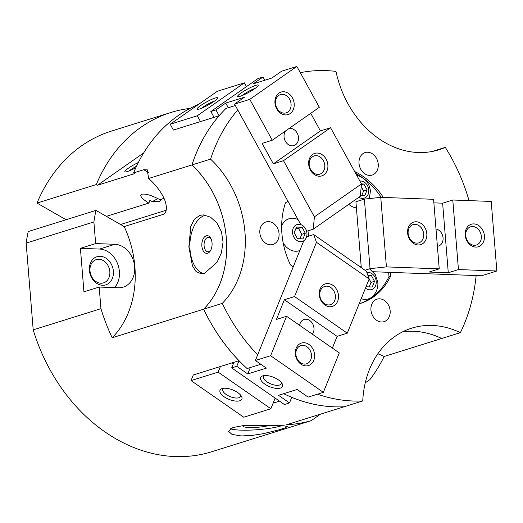 <?xml version="1.0" encoding="UTF-8"?>
<svg xmlns="http://www.w3.org/2000/svg" width="523" height="523" viewBox="0 0 523 523"><rect width="100%" height="100%" fill="white"/><g stroke="black" fill="none" stroke-linecap="round" stroke-linejoin="round"><path stroke-width="0.78" d="M89.989 270.881A12.186 9.728 72.6 0 0 103.547 282.878A12.186 9.728 72.6 0 0 109.837 271.614A12.186 9.728 72.6 0 0 96.284 259.617A12.186 9.728 72.6 0 0 89.989 270.881M113.386 271.234A14.736 11.768 -107.4 0 1 102.56 285.277A14.736 11.768 -107.4 0 1 89.381 270.345A14.736 11.768 -107.4 0 1 100.207 256.296A14.736 11.768 -107.4 0 1 113.386 271.234M136.516 166.262A9.558 1.412 -28.8 0 0 129.259 170.864M135.843 167.706A11.787 1.746 151.2 0 1 127.377 171.544A11.787 1.746 151.2 0 1 125.134 171.897A11.787 1.746 151.2 0 1 128.181 168.36A11.787 1.746 151.2 0 1 138.366 162.49M230.323 428.782A29.471 4.825 175.4 0 0 240.717 430.135A29.471 4.825 175.4 0 0 281.91 425.657M241.188 435.934L232.042 434.41L228.61 431.357L232.728 427.592L244.352 425.408L275.059 425.349L284.12 425.807L287.362 426.578L284.741 428.03L278.216 430.069L263.017 433.737L251.641 435.496L241.188 435.934M243.254 425.506A14.736 2.412 175.4 0 0 243.136 425.624A14.736 2.412 175.4 0 0 249.183 427.494A14.736 2.412 175.4 0 0 269.999 425.179M359.647 266.514A16.801 13.415 -107.4 0 1 361.171 266.338M365.485 288.114A8.845 7.061 72.6 0 0 372.971 288.931A8.845 7.061 72.6 0 0 376.2 281.374A8.845 7.061 72.6 0 0 368.29 272.418A8.845 7.061 72.6 0 0 366.878 272.535M356.66 175.185A16.801 13.415 -107.4 0 1 357.163 175.303C364.982 177.807 369.395 183.05 370.408 191.026L369.382 198.563M358.856 197.282A8.845 7.061 72.6 0 0 368.774 189.973A8.845 7.061 72.6 0 0 360.863 181.01A8.845 7.061 72.6 0 0 359.883 181.056M281.655 225.975A16.801 13.415 -107.4 0 1 292.815 218.202A16.801 13.415 -107.4 0 1 295.338 218.575L297.973 219.477M299.038 224.282A8.845 7.061 72.6 0 0 292.54 232.709A8.845 7.061 72.6 0 0 300.45 241.672A8.845 7.061 72.6 0 0 306.949 233.245A8.845 7.061 72.6 0 0 299.038 224.282M158.018 198.648A9.558 1.412 -28.8 0 0 152.37 201.623L159.639 201.329L162.293 198.884M164 198.354L159.868 199.642C151.866 195.412 145.871 193.595 141.89 194.196C140.726 194.582 140.471 195.393 141.125 196.628C142.249 198.518 144.838 200.669 148.892 203.074L149.826 200.44L152.37 201.623M210.717 250.256A7.25 4.197 92.1 0 1 208.84 251.687A7.25 4.197 92.1 0 1 207.991 251.805A7.25 4.197 92.1 0 1 204.062 245.137A7.25 4.197 92.1 0 1 207.683 237.435A7.25 4.197 92.1 0 1 208.527 237.318A7.25 4.197 92.1 0 1 211.129 239.057M207.67 253.204A8.845 5.125 92.1 0 1 201.878 246.098A8.845 5.125 92.1 0 1 206.258 235.814A8.845 5.125 92.1 0 1 210.834 238.429A8.845 5.125 92.1 0 1 210.37 250.863A8.845 5.125 92.1 0 1 207.67 253.204M204.506 273.313L201.218 273.791L196.086 271.581L192.444 265.9L188.875 246.849L190.797 226.479L194.373 219.215L199.799 215.352L203.408 214.888L210.54 217.176L216.888 222.948L221.477 231.787L223.053 242.103L221.379 252.903L217.032 262.324L204.506 273.313M203.48 273.581A29.471 17.076 92.1 0 1 189.875 244.777A29.471 17.076 92.1 0 1 204.604 215.528A29.471 17.076 92.1 0 1 205.846 215.221M268.502 221.621A11.787 9.414 -107.4 0 1 278.824 231.977A11.787 9.414 -107.4 0 1 272.96 244.463A11.787 9.414 -107.4 0 1 270.384 244.803A11.787 9.414 -107.4 0 1 260.062 234.448A11.787 9.414 -107.4 0 1 265.926 221.961A11.787 9.414 -107.4 0 1 268.502 221.621M367.695 152.226A11.787 9.414 -107.4 0 1 378.018 162.581A11.787 9.414 -107.4 0 1 372.154 175.074A11.787 9.414 -107.4 0 1 369.578 175.414A11.787 9.414 -107.4 0 1 359.255 165.059A11.787 9.414 -107.4 0 1 365.119 152.566A11.787 9.414 -107.4 0 1 367.695 152.226M379.606 298.816A11.787 9.414 -107.4 0 1 389.929 309.171A11.787 9.414 -107.4 0 1 384.065 321.658A11.787 9.414 -107.4 0 1 381.489 321.998A11.787 9.414 -107.4 0 1 371.167 311.643A11.787 9.414 -107.4 0 1 377.031 299.156A11.787 9.414 -107.4 0 1 379.606 298.816M239.004 360.674L238.991 360.707A168.001 134.15 -107.4 0 1 203.63 309.198A94.317 75.312 72.6 0 0 191.908 164.961A168.001 134.15 -107.4 0 1 219.091 115.773L173.401 130.05L170.197 124.232L217.274 91.303L244.372 82.837L246.451 86.628M320.521 414.138L311.211 420.649A168.001 134.15 -107.4 0 1 286.539 424.761L344.088 406.776A94.317 75.312 72.6 0 0 344.088 406.776A168.001 134.15 -107.4 0 1 291.742 397.343M441.706 338.473A168.001 134.15 -107.4 0 1 441.7 338.499A94.317 75.312 72.6 0 0 402.586 331.85M279.53 401.141L273.124 403.141M283.682 393.688A168.001 134.15 72.6 0 0 344.121 406.763L362.746 400.945A94.317 75.312 -107.4 0 1 411.679 328.169A94.317 75.312 -107.4 0 1 460.364 332.667L441.732 338.486A94.317 75.312 -107.4 0 0 402.599 331.844M432.09 151.5L445.302 147.368A168.001 134.15 -107.4 0 1 469.026 200.616M476.139 275.556A168.001 134.15 -107.4 0 1 460.364 332.667M445.302 147.368A94.317 75.312 -107.4 0 1 438.817 149.813A94.317 75.312 -107.4 0 1 335.975 71.409A168.001 134.15 -107.4 0 0 300.307 72.677M257.656 354.875A168.001 134.15 -107.4 0 1 222.295 303.366L203.663 309.185A168.001 134.15 72.6 0 0 247.104 368.558L260.833 364.27M362.746 400.945A168.001 134.15 -107.4 0 1 317.461 394.192M235.33 105.528L225.969 108.451A168.001 134.15 72.6 0 0 191.941 164.948L210.573 159.129A94.317 75.312 -107.4 0 1 222.295 303.366M191.941 164.948A94.317 75.312 -107.4 0 1 203.663 309.185M203.63 309.198L112.21 337.76A94.317 75.312 72.6 0 0 124.173 226.57L95.964 210.383L28.222 231.552A168.001 134.15 72.6 0 0 26.15 243.103L93.892 221.935A168.001 134.15 -107.4 0 1 95.964 210.383M66.061 219.725L37.035 203.074L96.31 184.554L97.5 185.234L134.757 173.59L133.568 172.91L143.733 169.733L147.27 169.844L148.637 178.48C154.18 183.344 158.763 188.888 162.378 195.105C166.281 201.584 168.622 212.194 163.13 214.397L124.173 226.57M148.637 178.48L191.908 164.961M210.573 159.129A168.001 134.15 -107.4 0 1 237.756 109.941M148.892 203.074L106.378 216.359M96.31 184.554A168.001 134.15 -107.4 0 1 170.884 112.504A168.001 134.15 -107.4 0 1 190.045 108.385M170.884 112.504L111.608 131.025A168.001 134.15 72.6 0 0 37.035 203.074M198.675 104.312A168.001 134.15 72.6 0 0 133.568 172.91M143.694 152.919L97.5 185.234M166.196 210.253L120.578 224.504M26.15 243.103L33.197 329.856A168.001 134.15 72.6 0 0 209.592 452.402L311.211 420.649M361.779 195.491L363.59 191.013L361.21 186.678M306.602 231.271L313.238 229.198L314.395 216.862L361.471 183.933L363.871 184.011L367.113 189.908L364.812 195.602L360.386 195.439M367.113 189.908L363.59 191.013M363.871 184.011L361.386 184.782M369.205 286.898L371.016 282.413L369.16 279.027M367.872 275.288L371.297 275.418L374.54 281.315L372.239 287.009L366.695 286.8L366.303 286.088M374.54 281.315L371.016 282.413M371.297 275.418L368.257 276.366M299.954 238.763L301.764 234.284L298.522 228.381L296.011 228.29M305.288 233.18L302.987 238.874L297.443 238.671L294.201 232.768L296.502 227.074L302.046 227.283L305.288 233.18L301.764 234.284M302.046 227.283L298.522 228.381M299.829 250.524A16.801 13.415 -107.4 0 1 283.178 242.907M356.425 207.899A16.801 13.415 -107.4 0 1 348.802 204.323M369.526 268.815L375.318 274.667L377.835 282.433C378.175 287.297 376.756 291.638 373.572 295.456A16.801 13.415 -107.4 0 1 361.21 298.698M441.7 338.499L384.15 356.477A168.001 134.15 -107.4 0 1 369.918 379.587L365.257 382.843M384.15 356.477A94.317 75.312 72.6 0 0 377.848 353.77M83.942 291.814L80.411 248.34L95.65 243.574L114.857 244.287A22.103 17.651 -107.4 0 1 134.215 263.703A22.103 17.651 -107.4 0 1 123.219 287.127A22.103 17.651 -107.4 0 1 118.388 287.761L99.187 287.049L83.942 291.814M114.537 287.617A22.103 17.651 72.6 0 0 117.623 263.795A22.103 17.651 72.6 0 0 99.618 249.053L80.411 248.34M95.65 243.574L93.892 221.935M33.197 329.856L100.946 308.688L99.187 287.049M293.253 266.808L290.468 264.873A70.736 56.484 -107.4 0 1 285.434 202.924L287.918 201.192M390.38 272.372L390.681 276.039L388.988 276.569L388.641 272.306M354.64 171.511A70.736 56.484 -107.4 0 1 383.346 197.439M381.254 197.361A70.736 56.484 72.6 0 0 364.341 179.056M362.086 177.402A70.736 56.484 72.6 0 0 355.699 173.44M390.681 276.039A70.736 56.484 -107.4 0 1 360.641 303.333A70.736 56.484 -107.4 0 1 359.157 303.765M359.791 303.588A70.736 56.484 72.6 0 0 388.988 276.569M275.157 398.101L270.855 408.757L243.757 417.223L191.032 380.6L193.301 374.984L238.991 360.707M112.21 337.76A168.001 134.15 -107.4 0 1 100.946 308.688M423.702 234.056A9.558 7.629 72.6 0 0 413.065 224.648A9.558 7.629 72.6 0 0 408.136 233.48A9.558 7.629 72.6 0 0 418.766 242.888A9.558 7.629 72.6 0 0 423.702 234.056M407.6 233.01A11.787 9.414 -107.4 0 1 416.262 221.772A11.787 9.414 -107.4 0 1 426.807 233.722A11.787 9.414 -107.4 0 1 418.145 244.96A11.787 9.414 -107.4 0 1 407.6 233.01M481.317 236.193A9.558 7.629 72.6 0 0 470.687 226.786A9.558 7.629 72.6 0 0 465.751 235.618A9.558 7.629 72.6 0 0 476.388 245.026A9.558 7.629 72.6 0 0 481.317 236.193M465.215 235.147A11.787 9.414 -107.4 0 1 473.877 223.909A11.787 9.414 -107.4 0 1 484.422 235.86A11.787 9.414 -107.4 0 1 475.76 247.098A11.787 9.414 -107.4 0 1 465.215 235.147M435.992 229.009A8.845 7.061 -107.4 0 1 443.053 237.88A8.845 7.061 -107.4 0 1 438.483 246.052A8.845 7.061 -107.4 0 1 437.398 246.274M373.089 271.731L481.605 275.758L496.85 270.992L491.202 201.44L452.787 200.015L458.442 269.567L448.276 272.745L442.628 203.186L452.787 200.015M361.275 267.645L355.921 201.747L364.387 199.1L380.764 197.341L433.58 199.302L439.235 268.855L429.069 272.032L448.276 272.745M433.874 202.865L442.628 203.186M458.442 269.567L496.85 270.992M380.764 197.341L386.419 266.893L370.042 268.659L364.387 199.1M386.419 266.893L439.235 268.855M370.042 268.659L365.002 270.234M312.434 156.756A9.558 7.629 72.6 0 0 310.113 168.426A9.558 7.629 72.6 0 0 319.841 174.159A9.558 7.629 72.6 0 0 321.54 173.322A9.558 7.629 72.6 0 0 323.861 161.653A9.558 7.629 72.6 0 0 314.14 155.919A9.558 7.629 72.6 0 0 312.434 156.756M323.887 174.852A11.787 9.414 -107.4 0 1 310.427 170.125A11.787 9.414 -107.4 0 1 312.656 154.422A11.787 9.414 -107.4 0 1 326.117 159.149A11.787 9.414 -107.4 0 1 323.887 174.852M278.733 95.454A9.558 7.629 72.6 0 0 276.412 107.123A9.558 7.629 72.6 0 0 286.133 112.85A9.558 7.629 72.6 0 0 287.84 112.014A9.558 7.629 72.6 0 0 290.16 100.344A9.558 7.629 72.6 0 0 280.439 94.611A9.558 7.629 72.6 0 0 278.733 95.454M290.187 113.55A11.787 9.414 -107.4 0 1 276.726 108.817A11.787 9.414 -107.4 0 1 278.955 93.114A11.787 9.414 -107.4 0 1 292.416 97.847A11.787 9.414 -107.4 0 1 290.187 113.55M201.322 108.346A9.558 1.412 151.2 0 1 202.859 107.189A9.558 1.412 151.2 0 1 214.541 101.076M214.057 101.416A11.787 1.746 151.2 0 1 197.197 109.379A11.787 1.746 151.2 0 1 200.512 105.653A11.787 1.746 151.2 0 1 211.92 99.285A11.787 1.746 151.2 0 1 217.627 98.147A11.787 1.746 151.2 0 1 214.057 101.416M254.708 88.72A11.787 1.746 151.2 0 1 237.841 96.677A11.787 1.746 151.2 0 1 241.155 92.95A11.787 1.746 151.2 0 1 252.57 86.583A11.787 1.746 151.2 0 1 258.27 85.445A11.787 1.746 151.2 0 1 254.708 88.72M241.972 95.644A9.558 1.412 151.2 0 1 243.509 94.486A9.558 1.412 151.2 0 1 255.185 88.374M288.801 128.671A8.845 7.061 -107.4 0 1 297.665 134.13A8.845 7.061 -107.4 0 1 295.475 144.825A8.845 7.061 -107.4 0 1 293.9 145.597A8.845 7.061 -107.4 0 1 285.434 141.373A8.845 7.061 -107.4 0 1 285.61 130.894M210.847 111.53L257.917 78.607L262.997 77.018L253.191 83.876L271.823 78.058L281.629 71.193L296.874 66.434L249.798 99.357L234.559 104.123L244.365 97.265L225.733 103.083L215.927 109.941L210.847 111.53L214.044 117.348M300.79 224.602L234.559 104.123M228.29 107.725L225.733 103.083M310.74 113.321L320.416 130.913L273.339 163.843L262.108 143.407L272.267 140.229L319.337 107.307L296.874 66.434M320.416 130.913L330.575 127.736L283.505 160.666L273.339 163.843M272.267 140.229L249.798 99.357M314.395 216.862L283.505 160.666M200.499 121.584L197.295 115.766L244.372 82.837M197.295 115.766L170.197 124.232M219.124 115.76L215.927 109.941M330.575 127.736L361.471 183.933L360.314 196.269L313.238 229.198M264.782 80.254L262.997 77.018M324.365 303.543A9.558 7.629 72.6 0 0 330.444 304.674A9.558 7.629 72.6 0 0 335.413 296.999A9.558 7.629 72.6 0 0 330.824 287.558A9.558 7.629 72.6 0 0 324.744 286.427A9.558 7.629 72.6 0 0 319.775 294.103A9.558 7.629 72.6 0 0 324.365 303.543M332.863 285.29A11.787 9.414 -107.4 0 1 337.662 301.255A11.787 9.414 -107.4 0 1 324.894 305.007A11.787 9.414 -107.4 0 1 320.089 289.042A11.787 9.414 -107.4 0 1 332.863 285.29M300.45 362.707A9.558 7.629 72.6 0 0 306.53 363.838A9.558 7.629 72.6 0 0 311.499 356.17A9.558 7.629 72.6 0 0 306.909 346.723A9.558 7.629 72.6 0 0 300.83 345.598A9.558 7.629 72.6 0 0 295.861 353.267A9.558 7.629 72.6 0 0 300.45 362.707M308.949 344.454A11.787 9.414 -107.4 0 1 313.754 360.419A11.787 9.414 -107.4 0 1 300.98 364.178A11.787 9.414 -107.4 0 1 296.175 348.213A11.787 9.414 -107.4 0 1 308.949 344.454M240.626 395.127A9.558 4.119 22 0 1 240.554 396.388A9.558 4.119 22 0 1 226.204 394.525A9.558 4.119 22 0 1 222.837 389.23A9.558 4.119 22 0 1 223.667 388.275M237.717 392.564A11.787 5.086 22 0 1 241.456 396.303A11.787 5.086 22 0 1 237.39 401.134A11.787 5.086 22 0 1 224.164 396.794A11.787 5.086 22 0 1 222.255 388.543A11.787 5.086 22 0 1 237.717 392.564M278.36 379.861A11.787 5.086 22 0 1 282.1 383.601A11.787 5.086 22 0 1 278.033 388.432A11.787 5.086 22 0 1 264.815 384.091A11.787 5.086 22 0 1 262.899 375.841A11.787 5.086 22 0 1 278.36 379.861M281.269 382.431A9.558 4.119 22 0 1 281.204 383.686A9.558 4.119 22 0 1 266.854 381.823A9.558 4.119 22 0 1 263.487 376.527A9.558 4.119 22 0 1 264.311 375.573M299.627 325.345A8.845 7.061 -107.4 0 1 304.125 319.468A8.845 7.061 -107.4 0 1 309.747 320.514A8.845 7.061 -107.4 0 1 312.381 334.21M266.37 368.12L255.387 360.484L270.633 355.725L323.351 392.355L308.112 397.114L297.129 389.485L278.498 395.303L289.481 402.939L284.401 404.527L231.676 367.898L236.762 366.309L247.745 373.938L266.37 368.12M303.778 240.757L255.387 360.484M250.327 367.551L247.745 373.938M323.351 392.355L339.296 352.907L286.571 316.278L276.412 319.455L284.381 299.731L337.106 336.361L332.367 348.089M284.381 299.731L294.547 296.554L347.265 333.184L337.106 336.361M369.192 278.949L316.467 242.319L313.676 234.579L366.401 271.202L369.192 278.949L347.265 333.184M286.571 316.278L270.633 355.725M233.944 362.282L231.676 367.898M232.068 362.87L233.35 363.76M270.855 408.757L218.13 372.128L220.399 366.518M191.032 380.6L218.13 372.128M291.749 397.323L289.481 402.939M316.467 242.319L294.547 296.554M239.031 360.693L236.762 366.309M313.676 234.579L306.602 236.788M149.016 172.767L143.733 169.733M114.857 244.287L99.618 249.053M308.635 236.148L307.955 230.846"/></g></svg>
